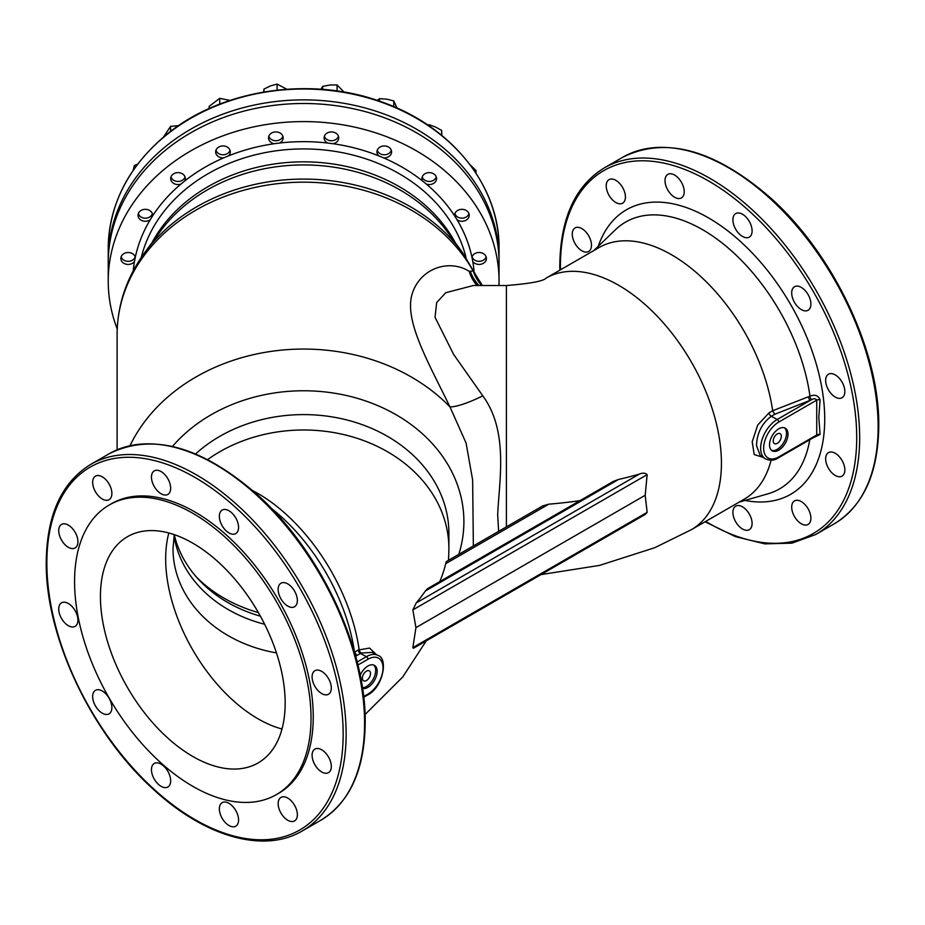 <?xml version="1.0" encoding="UTF-8"?>
<svg xmlns="http://www.w3.org/2000/svg" width="925" height="925" viewBox="0 0 925 925"><rect width="100%" height="100%" fill="white"/><g stroke="black" fill="none" stroke-linecap="round" stroke-linejoin="round"><path stroke-width="1.39" d="M370.509 673.493A5.747 3.318 -60 0 1 368 679.274A5.747 3.318 -60 0 1 363.571 680.812A5.747 3.318 -60 0 1 362.38 678.187A5.747 3.318 -60 0 1 364.889 672.394A5.747 3.318 -60 0 1 369.318 670.856A5.747 3.318 -60 0 1 370.509 673.493M360.195 675.308A13.066 7.539 -60 0 1 374.452 665.376A13.066 7.539 -60 0 1 377.157 671.353A13.066 7.539 -60 0 1 372.127 683.748A13.066 7.539 -60 0 1 362.531 688.466M373.665 665.029A13.066 7.539 -60 0 1 375.677 670.509A13.066 7.539 -60 0 1 362.415 687.761M773.207 440.994A5.747 3.318 120 0 0 774.398 443.618A5.747 3.318 120 0 0 778.827 442.081A5.747 3.318 120 0 0 781.336 436.299A5.747 3.318 120 0 0 780.145 433.663A5.747 3.318 120 0 0 775.717 435.201A5.747 3.318 120 0 0 773.207 440.994M769.519 444.833A13.066 7.539 120 0 0 772.225 450.81A13.066 7.539 120 0 0 782.284 447.307A13.066 7.539 120 0 0 787.996 434.16A13.066 7.539 120 0 0 785.29 428.183A13.066 7.539 120 0 0 775.219 431.686A13.066 7.539 120 0 0 769.519 444.833M771.531 450.313A13.066 7.539 120 0 0 781.29 445.931A13.066 7.539 120 0 0 786.516 433.316A13.066 7.539 120 0 0 784.504 427.836M763.032 457.343L754.187 454.545L752.21 441.792L757.737 425.014L768.999 412.862L772.664 410.746L774.699 414.284L771.265 416.273C761.853 423.453 756.928 433.235 756.5 445.607L760.257 455.586L765.218 458.742A23.437 13.528 -60 0 1 760.651 448.186A23.437 13.528 -60 0 1 777.22 419.476L810.231 400.421A3.133 1.399 68.7 0 1 808.45 396.756L809.953 396.178C814.937 394.235 818.313 395.472 820.082 399.877L818.798 417.395L820.082 434.461L812.902 437.918M174.05 535.876A130.622 106.652 180 0 0 264.642 624.271M276.459 652.911A130.622 106.652 180 0 1 173.01 548.583L174.258 534.627A131.662 107.508 180 0 0 260.399 616.177M196.493 577.119A137.941 112.63 180 0 0 258.376 612.581M454.637 215.883L457.054 219.757A7.319 5.978 -0 0 0 461.922 221.272A7.319 5.978 -0 0 0 469.229 215.305A7.319 5.978 -0 0 0 461.922 209.327A7.319 5.978 -0 0 0 454.603 215.305A7.319 5.978 -0 0 0 454.637 215.883A170.859 139.502 180 0 0 426.309 184.052L422.552 180.976A7.319 5.978 -0 0 1 421.939 178.583A7.319 5.978 -0 0 1 429.246 172.617A7.319 5.978 -0 0 1 436.565 178.583A7.319 5.978 -0 0 1 429.246 184.561A7.319 5.978 -0 0 1 426.309 184.052M378.822 155.886L383.563 157.851A7.319 5.978 -0 0 0 384.28 157.886A7.319 5.978 -0 0 0 391.599 151.908A7.319 5.978 -0 0 0 384.28 145.942A7.319 5.978 -0 0 0 376.972 151.908A7.319 5.978 -0 0 0 378.822 155.886A170.859 139.502 180 0 0 332.988 143.722L327.728 143.04A7.319 5.978 -0 0 1 324.108 137.883A7.319 5.978 -0 0 1 331.428 131.917A7.319 5.978 -0 0 1 338.735 137.883A7.319 5.978 -0 0 1 332.988 143.722M274.286 143.722A7.319 5.978 -0 0 1 268.528 137.883A7.319 5.978 -0 0 1 275.847 131.917A7.319 5.978 -0 0 1 283.154 137.883A7.319 5.978 -0 0 1 279.535 143.04L274.286 143.722A170.859 139.502 180 0 0 228.452 155.886L223.7 157.851A7.319 5.978 -0 0 1 222.983 157.886A7.319 5.978 -0 0 1 215.664 151.908A7.319 5.978 -0 0 1 222.983 145.942A7.319 5.978 -0 0 1 230.302 151.908A7.319 5.978 -0 0 1 228.452 155.886M178.016 184.561A7.319 5.978 -0 0 1 170.709 178.583A7.319 5.978 -0 0 1 178.016 172.617A7.319 5.978 -0 0 1 185.335 178.583A7.319 5.978 -0 0 1 184.722 180.976L180.953 184.052A7.319 5.978 -0 0 1 178.016 184.561M145.352 221.272A7.319 5.978 -0 0 1 138.033 215.305A7.319 5.978 -0 0 1 145.352 209.327A7.319 5.978 -0 0 1 152.66 215.305A7.319 5.978 -0 0 1 152.625 215.883L150.208 219.757A7.319 5.978 -0 0 1 145.352 221.272M128.17 264.434A7.319 5.978 -0 0 1 120.863 258.457A7.319 5.978 -0 0 1 128.17 252.49A7.319 5.978 -0 0 1 135.316 257.185L134.483 261.474A7.319 5.978 -0 0 1 128.17 264.434M471.947 257.185L472.779 261.474A7.319 5.978 -0 0 0 479.092 264.434A7.319 5.978 -0 0 0 486.411 258.457A7.319 5.978 -0 0 0 479.092 252.49A7.319 5.978 -0 0 0 471.947 257.185A170.859 139.502 180 0 0 457.054 219.757M58.726 530.649A13.586 7.839 60 0 1 61.536 524.429A13.586 7.839 60 0 1 72 528.071A13.586 7.839 60 0 1 77.931 541.738A13.586 7.839 60 0 1 75.122 547.958A13.586 7.839 60 0 1 64.646 544.316A13.586 7.839 60 0 1 58.726 530.649M58.726 609.043A13.586 7.839 60 0 1 61.536 602.822A13.586 7.839 60 0 1 72 606.465A13.586 7.839 60 0 1 77.931 620.132A13.586 7.839 60 0 1 75.122 626.352A13.586 7.839 60 0 1 64.646 622.71A13.586 7.839 60 0 1 58.726 609.043M92.662 696.537A13.586 7.839 60 0 1 95.483 690.316A13.586 7.839 60 0 1 105.947 693.958A13.586 7.839 60 0 1 111.879 707.625A13.586 7.839 60 0 1 109.069 713.846A13.586 7.839 60 0 1 98.593 710.203A13.586 7.839 60 0 1 92.662 696.537M151.457 769.681A13.586 7.839 60 0 1 154.278 763.46A13.586 7.839 60 0 1 164.742 767.103A13.586 7.839 60 0 1 170.674 780.769A13.586 7.839 60 0 1 167.864 786.99A13.586 7.839 60 0 1 157.389 783.348A13.586 7.839 60 0 1 151.457 769.681M219.352 808.878A13.586 7.839 60 0 1 222.162 802.657A13.586 7.839 60 0 1 232.637 806.299A13.586 7.839 60 0 1 238.569 819.966A13.586 7.839 60 0 1 235.748 826.187A13.586 7.839 60 0 1 225.284 822.545A13.586 7.839 60 0 1 219.352 808.878M278.147 803.617A13.586 7.839 60 0 1 280.969 797.408A13.586 7.839 60 0 1 291.433 801.038A13.586 7.839 60 0 1 297.364 814.717A13.586 7.839 60 0 1 294.543 820.938A13.586 7.839 60 0 1 284.079 817.295A13.586 7.839 60 0 1 278.147 803.617M312.095 755.332A13.586 7.839 60 0 1 314.905 749.111A13.586 7.839 60 0 1 325.38 752.753A13.586 7.839 60 0 1 331.312 766.42A13.586 7.839 60 0 1 328.491 772.641A13.586 7.839 60 0 1 318.027 768.999A13.586 7.839 60 0 1 312.095 755.332M312.095 676.938A13.586 7.839 60 0 1 314.905 670.718A13.586 7.839 60 0 1 325.38 674.36A13.586 7.839 60 0 1 331.312 688.027A13.586 7.839 60 0 1 328.491 694.247A13.586 7.839 60 0 1 318.027 690.605A13.586 7.839 60 0 1 312.095 676.938M278.147 589.445A13.586 7.839 60 0 1 280.969 583.224A13.586 7.839 60 0 1 291.433 586.866A13.586 7.839 60 0 1 297.364 600.533A13.586 7.839 60 0 1 294.543 606.754A13.586 7.839 60 0 1 284.079 603.112A13.586 7.839 60 0 1 278.147 589.445M219.352 516.3A13.586 7.839 60 0 1 222.162 510.08A13.586 7.839 60 0 1 232.637 513.722A13.586 7.839 60 0 1 238.569 527.389A13.586 7.839 60 0 1 235.748 533.609A13.586 7.839 60 0 1 225.284 529.967A13.586 7.839 60 0 1 219.352 516.3M151.457 477.103A13.586 7.839 60 0 1 154.278 470.883A13.586 7.839 60 0 1 164.742 474.525A13.586 7.839 60 0 1 170.674 488.192A13.586 7.839 60 0 1 167.864 494.413A13.586 7.839 60 0 1 157.389 490.77A13.586 7.839 60 0 1 151.457 477.103M92.662 482.353A13.586 7.839 60 0 1 95.483 476.132A13.586 7.839 60 0 1 105.947 479.774A13.586 7.839 60 0 1 111.879 493.441A13.586 7.839 60 0 1 109.069 499.662A13.586 7.839 60 0 1 98.593 496.031A13.586 7.839 60 0 1 92.662 482.353M625.427 196.956A13.586 7.839 60 0 1 622.606 203.176A13.586 7.839 60 0 1 612.142 199.534A13.586 7.839 60 0 1 606.21 185.867A13.586 7.839 60 0 1 609.02 179.647A13.586 7.839 60 0 1 619.496 183.289A13.586 7.839 60 0 1 625.427 196.956M591.48 245.252A13.586 7.839 60 0 1 588.658 251.473A13.586 7.839 60 0 1 578.194 247.831A13.586 7.839 60 0 1 572.263 234.152A13.586 7.839 60 0 1 575.072 227.943A13.586 7.839 60 0 1 585.548 231.574A13.586 7.839 60 0 1 591.48 245.252M752.106 523.469A13.586 7.839 60 0 1 749.296 529.69A13.586 7.839 60 0 1 738.832 526.059A13.586 7.839 60 0 1 732.901 512.381A13.586 7.839 60 0 1 735.71 506.16A13.586 7.839 60 0 1 746.174 509.802A13.586 7.839 60 0 1 752.106 523.469M810.901 518.22A13.586 7.839 60 0 1 808.092 524.44A13.586 7.839 60 0 1 797.628 520.798A13.586 7.839 60 0 1 791.696 507.131A13.586 7.839 60 0 1 794.506 500.911A13.586 7.839 60 0 1 804.981 504.553A13.586 7.839 60 0 1 810.901 518.22M844.849 469.923A13.586 7.839 60 0 1 842.039 476.144A13.586 7.839 60 0 1 831.575 472.513A13.586 7.839 60 0 1 825.643 458.835A13.586 7.839 60 0 1 828.453 452.614A13.586 7.839 60 0 1 838.917 456.256A13.586 7.839 60 0 1 844.849 469.923M844.849 391.529A13.586 7.839 60 0 1 842.039 397.75A13.586 7.839 60 0 1 831.575 394.108A13.586 7.839 60 0 1 825.643 380.441A13.586 7.839 60 0 1 828.453 374.22A13.586 7.839 60 0 1 838.917 377.863A13.586 7.839 60 0 1 844.849 391.529M810.901 304.047A13.586 7.839 60 0 1 808.092 310.257A13.586 7.839 60 0 1 797.628 306.626A13.586 7.839 60 0 1 791.696 292.947A13.586 7.839 60 0 1 794.506 286.727A13.586 7.839 60 0 1 804.981 290.369A13.586 7.839 60 0 1 810.901 304.047M752.106 230.903A13.586 7.839 60 0 1 749.296 237.124A13.586 7.839 60 0 1 738.832 233.482A13.586 7.839 60 0 1 732.901 219.803A13.586 7.839 60 0 1 735.71 213.594A13.586 7.839 60 0 1 746.174 217.225A13.586 7.839 60 0 1 752.106 230.903M684.222 191.706A13.586 7.839 60 0 1 681.401 197.927A13.586 7.839 60 0 1 670.937 194.285A13.586 7.839 60 0 1 665.006 180.606A13.586 7.839 60 0 1 667.815 174.397A13.586 7.839 60 0 1 678.291 178.028A13.586 7.839 60 0 1 684.222 191.706M109.196 505.015L111.416 503.743A167.194 96.535 60 0 1 240.257 548.537A167.194 96.535 60 0 1 313.24 716.794A167.194 96.535 60 0 1 278.61 793.326L276.39 794.61A167.194 96.535 60 0 1 147.549 749.817A167.194 96.535 60 0 1 74.567 581.559A167.194 96.535 60 0 1 109.196 505.015A167.194 96.535 60 0 1 238.037 549.808A167.194 96.535 60 0 1 311.02 718.066A167.194 96.535 60 0 1 276.39 794.61M506.403 526.868L506.403 285.524L473.357 285.524L445.746 292.705L436.669 302.579L435.028 317.252L453.632 354.425L482.781 395.831C508.889 431.362 499.13 480.908 497.685 514.635L498.621 531.355M498.968 285.524A195.406 159.551 180 0 0 499.049 281.154L499.049 263.047A195.406 159.551 180 0 0 303.631 103.496A195.406 159.551 180 0 0 108.225 263.047L108.225 281.154A195.406 159.551 180 0 0 117.221 328.999M499.049 281.154A195.406 159.551 180 0 0 303.631 121.591A195.406 159.551 180 0 0 108.225 281.154M473.357 545.947L472.64 479.983L466.084 443.075L449.989 406.931C427.928 361.502 403.52 319.761 412.4 293.121C420.979 267.498 449.816 258.977 469.276 271.372L473.207 271.037L477.439 277.697L462.477 252.49A185.266 151.272 180 0 0 303.631 179.08A185.266 151.272 180 0 0 144.797 252.49C126.575 277.488 117.348 304.822 117.105 334.48L117.105 449.804M100.432 596.486A130.622 75.411 -120 0 0 157.447 727.94A130.622 75.411 -120 0 0 258.11 762.94A130.622 75.411 -120 0 0 285.166 703.139A130.622 75.411 -120 0 0 228.14 571.685A130.622 75.411 -120 0 0 127.488 536.697A130.622 75.411 -120 0 0 100.432 596.486M117.105 334.48A186.526 152.301 180 0 1 303.631 182.179A186.526 152.301 180 0 1 473.207 271.037A41.798 40.214 -81.3 0 0 481.659 285.524M470.49 271.834A41.798 40.168 -90.4 0 0 478.907 285.524M469.276 271.372A41.798 35.959 -50.6 0 0 477.208 285.524M130.02 445.665A186.526 152.301 180 0 1 303.631 349.06A186.526 152.301 180 0 1 449.989 406.931A41.798 8.938 152 0 0 482.781 395.831M506.403 285.524C530.268 283.617 543.495 281.154 546.085 278.124A145.248 83.863 60 0 1 691.345 361.987A145.248 83.863 60 0 1 691.345 529.701L744.209 499.188A145.248 83.863 -120 0 0 771.092 460.211M808.45 396.756L772.664 410.746A145.248 83.863 -120 0 0 702.295 277.951A145.248 83.863 -120 0 0 598.949 247.599L546.085 278.124M354.506 652.171L358.172 650.055A3.133 1.815 60 0 0 360.426 653.466L366.392 656.669A23.437 13.528 -60 0 1 377.816 655.351L372.185 652.414L361.27 653.015L356.981 655.455L354.506 652.171A145.248 83.863 -120 0 0 271.499 508.507M358.172 650.055L369.561 648.067L376.394 654.611M645.188 495.28L647.153 512.346L645.28 514.404L413.417 648.263L412.851 647.627L415.938 627.636L645.188 495.28L647.153 474.629C645.292 472.883 642.678 472.721 639.325 474.12A301.723 174.201 180 0 1 618.536 479.451L613.113 481.52L427.627 588.612L425.373 590.982A298.59 172.385 180 0 1 416.204 602.938L639.325 474.12M416.204 602.938L412.851 609.899L415.938 627.636M447.064 562.747C446.729 560.77 446.278 561.07 445.711 563.672A300.579 173.542 180 0 1 439.768 581.605M446.59 561.394L542.651 505.94L548.779 504.171A303.712 175.345 180 0 0 579.975 500.656M765.218 458.742C769.97 460.904 774.341 460.627 778.318 457.887L815.931 436.172L816.729 435.004L816.729 400.143C815.468 398.444 813.757 398.317 811.595 399.75L774.699 414.284M820.082 399.877A3.133 1.7 -177.2 0 0 816.729 400.143L778.757 422.066A21.344 12.326 120 0 0 763.657 448.209A21.344 12.326 120 0 0 778.757 456.927L816.729 435.004A3.133 1.908 177 0 1 820.082 434.461M811.595 399.75A3.133 1.422 69.4 0 1 809.953 396.178A154.024 88.927 -120 0 0 728.172 247.981A154.024 88.927 -120 0 0 615.495 229.701L593.792 250.583M499.038 261.243A195.406 159.551 180 0 0 499.049 259.428A195.406 159.551 180 0 0 378.417 112.017A195.406 159.551 180 0 0 165.459 146.612A195.406 159.551 180 0 0 108.225 259.428A195.406 159.551 180 0 0 108.237 261.243M324.409 136.206A7.203 5.885 180 0 0 330.757 140.727A7.203 5.885 180 0 0 338.018 137.247A7.203 5.885 180 0 0 338.446 136.206M344.054 92.095L337.082 84.938L337.082 90.997M322.709 89.401L322.709 86.372L329.901 85.007L337.082 84.938M322.709 86.372L320.929 89.263M286.819 89.228L277.107 84.048L277.107 90.118M263.983 91.957L263.983 89.043L270.551 85.898L277.107 84.048M263.983 89.043L263.602 92.026M230.024 100.409L219.734 98.328L219.734 104.12M209.142 108.572L209.142 106.387L219.734 98.328M178.629 125.627L170.558 126.378L170.558 131.431M163.54 137.05L170.558 126.378M137.698 164.095L134.426 165.471L134.426 168.558M133.038 170.628L134.426 165.471M476.028 173.252L476.028 170.57L470.05 164.719M441.792 135.697L441.664 130.425L441.664 135.339M429.003 125.869L429.003 124.702L435.328 126.922L441.664 130.425M429.003 124.702L427.812 125.072M397.033 108.075L393.784 100.918L393.784 106.664M379.574 101.195L379.574 98.663L386.673 99.148L393.784 100.918M379.574 98.663L377.215 100.397M268.828 136.206A7.203 5.885 180 0 0 275.847 140.762A7.203 5.885 180 0 0 282.865 136.206M215.964 150.232A7.203 5.885 180 0 0 222.983 154.776A7.203 5.885 180 0 0 230.001 150.232M170.998 176.906A7.203 5.885 180 0 0 171.796 178.537A7.203 5.885 180 0 0 179.092 181.392A7.203 5.885 180 0 0 185.035 176.906M138.334 213.617A7.203 5.885 180 0 0 140.542 216.67A7.203 5.885 180 0 0 152.371 213.617M121.152 256.78A7.203 5.885 180 0 0 125.268 260.827A7.203 5.885 180 0 0 135.2 256.78M472.074 256.78A7.203 5.885 180 0 0 478.364 261.301A7.203 5.885 180 0 0 486.111 256.78M454.903 213.617A7.203 5.885 180 0 0 463.448 218.034A7.203 5.885 180 0 0 468.94 213.617M422.228 176.906A7.203 5.885 180 0 0 432.877 180.653A7.203 5.885 180 0 0 436.265 176.906M377.261 150.232A7.203 5.885 180 0 0 382.499 154.602A7.203 5.885 180 0 0 389.656 152.822A7.203 5.885 180 0 0 391.298 150.232M168.836 532.973A130.622 75.411 -120 0 0 165.667 558.827A130.622 75.411 -120 0 0 281.998 728.993M778.318 457.887A2.093 1.203 -120 0 0 778.757 456.927M768.999 412.862A3.133 1.815 -120 0 0 771.265 416.273L777.22 419.476A2.093 1.203 60 0 1 778.757 422.066M364.589 723.408A211.605 122.169 -120 0 0 272.228 510.45A211.605 122.169 -120 0 0 109.162 453.759C152.035 432.507 201.349 446.093 257.115 494.517C319.761 550.167 366.219 648.043 365.202 722.552C364.681 769.773 349.87 802.345 320.767 820.278A211.605 122.169 -120 0 0 364.589 723.408M90.685 464.419A211.605 122.169 60 0 1 253.751 521.11A211.605 122.169 60 0 1 346.123 734.068A211.605 122.169 60 0 1 302.29 830.939C263.868 853.879 204.494 836.824 153.203 789.141C91.078 733.317 45.267 636.169 46.25 562.146C46.782 514.924 61.593 482.353 90.685 464.419L109.162 453.759M343.163 734.068A209.524 120.967 -120 0 0 195.013 477.462A209.524 120.967 -120 0 0 46.863 563.001A209.524 120.967 -120 0 0 195.013 819.608A209.524 120.967 -120 0 0 343.163 734.068M598.267 246.27A164.268 94.847 60 0 1 727.015 230.279A164.268 94.847 60 0 1 824.718 419.106A164.268 94.847 60 0 1 745.007 500.437M559.845 270.181L559.798 265.66C560.319 218.439 575.13 185.856 604.233 167.934A211.605 122.169 60 0 1 767.299 224.625A211.605 122.169 60 0 1 859.66 437.583A211.605 122.169 60 0 1 815.838 534.453L834.315 523.781A211.605 122.169 -120 0 0 878.137 426.911A211.605 122.169 -120 0 0 785.764 213.952A211.605 122.169 -120 0 0 622.71 157.262C665.572 136.01 714.898 149.596 770.652 198.019C833.309 253.67 879.756 351.558 878.75 426.055C878.218 473.276 863.407 505.859 834.315 523.781M705.683 521.423A209.524 120.967 -120 0 0 856.712 437.583A209.524 120.967 -120 0 0 708.562 180.976A209.524 120.967 -120 0 0 560.411 266.504A209.524 120.967 -120 0 0 560.434 269.834M207.651 459.575A145.248 118.597 180 0 1 303.631 429.986A145.248 118.597 180 0 1 448.891 548.583L448.891 533.193A145.248 118.597 180 0 0 303.631 414.597A145.248 118.597 180 0 0 195.568 453.955M172.455 446.451A160.256 130.853 -0 0 1 303.631 390.766A160.256 130.853 -0 0 1 458.8 554.352M134.483 261.474A170.859 139.502 180 0 0 133.246 270.817M150.208 219.757A170.859 139.502 180 0 0 135.316 257.185M180.953 184.052A170.859 139.502 180 0 0 152.625 215.883M223.7 157.851A170.859 139.502 180 0 0 184.722 180.976M327.728 143.04A170.859 139.502 180 0 0 303.631 141.652A170.859 139.502 180 0 0 279.535 143.04M466.015 257.508A165.633 135.235 180 0 0 303.631 148.925A165.633 135.235 180 0 0 141.259 257.508M455.308 242.755A165.633 135.235 180 0 0 303.631 161.84A165.633 135.235 180 0 0 151.954 242.755M462.477 252.49L446.717 231.053A166.893 136.264 180 0 0 303.631 164.927A166.893 136.264 180 0 0 160.557 231.053L144.797 252.49M739.052 502.159L767.97 493.8A154.024 88.927 -120 0 0 809.791 439.71M363.629 696.594L367.919 694.12A21.344 12.326 120 0 0 383.019 667.977A21.344 12.326 120 0 0 367.919 659.259L357.906 665.04M361.27 653.015A3.133 1.885 63 0 1 359.12 649.547A145.248 83.863 -120 0 0 252.814 490.701M422.552 180.976A170.859 139.502 180 0 0 383.563 157.851M474.016 270.817A170.859 139.502 180 0 0 472.779 261.474M412.851 647.627L647.153 512.346M412.851 609.899L647.153 474.629M425.373 590.982L618.536 479.451M445.711 563.672L548.779 504.171M356.981 655.455L355.72 656.542M357.154 661.999L366.392 656.669A2.093 1.203 -120 0 1 367.919 659.259M367.919 694.12A2.093 1.203 60 0 1 367.491 695.08L363.698 697.265M165.459 135.755A195.406 159.551 180 0 0 108.225 248.571C109.034 204.552 128.17 166.812 165.61 135.339C220.809 89.089 311.424 75.411 383.123 102.455C452.348 126.875 499.928 186.653 499.049 248.571A195.406 159.551 180 0 0 378.417 101.16A195.406 159.551 180 0 0 165.459 135.755M604.233 167.934L622.71 157.262M482.457 285.524L477.439 277.697M448.891 548.583L448.544 560.273M426.228 640.875L402.757 676.961L365.051 714.516M541.021 574.587L599.516 565.406L654.692 547.727L691.345 529.701M705.093 521.769L735.41 536.616L764.755 543.865L791.95 543.148L815.838 534.453M320.767 820.278L302.29 830.939M367.491 695.08C383.193 687.414 388.512 657.941 377.816 655.351M108.225 248.571L108.225 259.428M499.049 248.571L499.049 259.428"/></g></svg>
